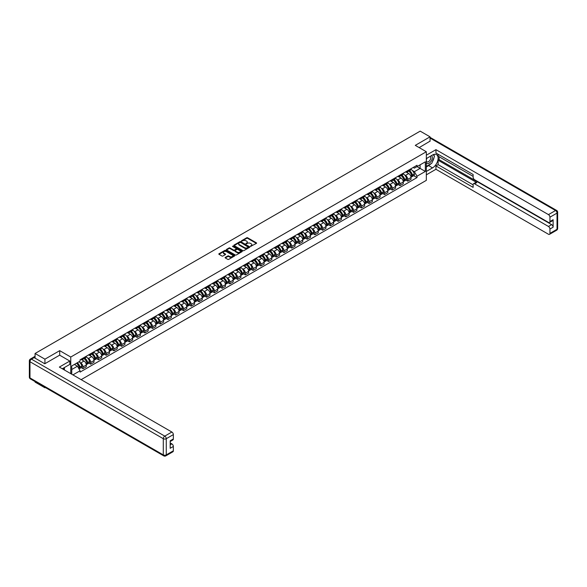 <?xml version="1.0" encoding="UTF-8"?>
<svg xmlns="http://www.w3.org/2000/svg" width="587" height="587" viewBox="0 0 587 587"><rect width="100%" height="100%" fill="white"/><g stroke="black" fill="none" stroke-linecap="round" stroke-linejoin="round"><path stroke-width="0.88" d="M250.539 246.386L256.394 243.4A0.69 0.396 0 0 0 256.394 242.835L247.633 237.779A0.69 0.396 0 0 0 246.665 237.779L241.492 240.765L241.492 241.162L242.842 240.773A2.201 1.269 0 0 1 245.953 240.773L246.687 241.191A2.201 1.269 0 0 1 247.332 242.093A2.201 1.269 0 0 1 246.687 242.989L246.019 243.774L247.369 243.385A2.201 1.269 0 0 1 250.48 243.385L251.214 243.803A2.201 1.269 0 0 1 251.852 244.706A2.201 1.269 0 0 1 251.214 245.601L250.539 245.99M225.305 257.385A0.69 0.396 0 0 0 225.305 257.95L227.763 259.366A0.69 0.396 0 0 0 228.732 259.366L234.477 256.049A0.69 0.396 0 0 0 234.477 255.492L225.716 250.436A0.69 0.396 0 0 0 224.748 250.436L219.002 253.753A0.69 0.396 0 0 0 219.002 254.31L221.974 256.027A0.69 0.396 0 0 0 222.943 256.027L225.401 254.604A0.69 0.396 0 0 0 225.401 254.046L223.933 253.195A1.842 1.064 0 0 1 223.39 252.447A1.842 1.064 0 0 1 224.528 251.463A1.842 1.064 0 0 1 226.531 251.691L232.298 255.022A1.842 1.064 0 0 1 232.834 255.771A1.842 1.064 0 0 1 231.704 256.754A1.842 1.064 0 0 1 229.693 256.526L228.732 255.969A0.69 0.396 0 0 0 227.763 255.969L225.305 257.385L225.305 257.95L227.763 256.541L227.763 255.969M70.756 357.035L59.705 350.652L44.935 359.178L35.073 353.484L420.189 131.136L430.051 136.837L415.28 145.363L426.331 151.74L70.756 357.035L70.756 373.655M242.893 250.634A0.69 0.396 0 0 0 243.862 250.634L249.607 247.318A0.69 0.396 0 0 0 249.607 246.753L240.846 241.697A0.69 0.396 0 0 0 239.878 241.697L234.132 245.014A0.69 0.396 0 0 0 234.132 245.579L242.893 250.634M232.65 246.489L242.027 251.691L236.297 255A0.69 0.396 0 0 1 235.328 255L226.567 249.945L229.025 248.536L229.025 247.963L226.567 249.38A0.69 0.396 0 0 0 226.567 249.945L226.567 249.38M229.025 248.536A0.69 0.396 0 0 1 230.001 248.536L230.001 247.963A0.69 0.396 0 0 0 229.025 247.963M230.001 247.963L233.553 250.011A0.69 0.396 0 0 0 234.521 250.011L236.15 249.071A0.69 0.396 0 0 0 236.15 248.514L232.452 246.379L233.134 245.982L242.042 251.126A0.69 0.396 0 0 1 242.042 251.684L242.042 251.126M44.935 387.273L44.935 387.794L35.073 382.1L35.073 381.579M81.138 379.65L426.331 180.356L426.331 151.74M44.935 387.794L45.382 387.537M44.935 359.178L44.935 363.669M35.073 353.484L35.073 358.151M430.051 141.328L430.051 136.837M407.745 170.626A3.221 1.864 60 0 1 407.077 172.079L410.35 170.186A3.221 1.864 -120 0 0 411.017 168.74M404.641 174.992L405.463 175.462A3.221 1.864 60 0 1 407.745 179.417L411.017 177.523A3.221 1.864 -120 0 0 408.735 173.576L406.395 172.226M411.017 177.523L411.017 179.27L407.745 181.163L405.969 180.136M407.077 172.079A3.221 1.864 60 0 1 405.492 171.932M407.745 179.417L407.745 181.163M400.011 175.095A3.221 1.864 60 0 1 399.343 176.54L402.616 174.655A3.221 1.864 -120 0 0 403.284 173.202M398.243 184.597L400.011 185.624L403.284 183.738L403.284 181.992A3.221 1.864 -120 0 0 401.002 178.037L398.661 176.687M399.343 176.54A3.221 1.864 60 0 1 397.759 176.394M396.907 179.453L397.737 179.93A3.221 1.864 60 0 1 400.011 183.878L400.011 185.624M392.285 179.556A3.221 1.864 60 0 1 391.617 181.001L394.882 179.116A3.221 1.864 -120 0 0 395.55 177.67M390.509 189.065L392.285 190.085L395.55 188.2L395.55 186.453A3.221 1.864 -120 0 0 393.275 182.506L390.935 181.156M391.617 181.001A3.221 1.864 60 0 1 390.025 180.862M389.174 183.914L390.003 184.391A3.221 1.864 60 0 1 392.285 188.339L392.285 190.085M384.551 184.025A3.221 1.864 60 0 1 383.883 185.47L387.156 183.577A3.221 1.864 -120 0 0 387.824 182.131M382.775 193.527L384.551 194.554L387.824 192.661L387.824 190.914A3.221 1.864 -120 0 0 385.542 186.967L383.201 185.617M383.883 185.47A3.221 1.864 60 0 1 382.298 185.323M381.447 188.383L382.269 188.86A3.221 1.864 60 0 1 384.551 192.807L384.551 194.554M376.817 188.486A3.221 1.864 60 0 1 376.15 189.931L379.422 188.045A3.221 1.864 -120 0 0 380.09 186.6M375.042 197.995L376.817 199.015L380.09 197.129L380.09 195.383A3.221 1.864 -120 0 0 377.808 191.435L375.467 190.078M376.15 189.931A3.221 1.864 60 0 1 374.565 189.784M373.714 192.844L374.535 193.321A3.221 1.864 60 0 1 376.817 197.269L376.817 199.015M369.084 192.947A3.221 1.864 60 0 1 368.416 194.4L371.688 192.507A3.221 1.864 -120 0 0 372.356 191.061M367.315 202.456L369.084 203.484L372.356 201.59L372.356 199.844A3.221 1.864 -120 0 0 370.074 195.897L367.733 194.546M368.416 194.4A3.221 1.864 60 0 1 366.831 194.253M365.98 197.313L366.809 197.782A3.221 1.864 60 0 1 369.084 201.737L369.084 203.484M361.357 197.415A3.221 1.864 60 0 1 360.689 198.861L363.955 196.975A3.221 1.864 -120 0 0 364.622 195.522M359.582 206.917L361.357 207.945L364.622 206.059L364.622 204.313A3.221 1.864 -120 0 0 362.348 200.358L360.007 199.008M360.689 198.861A3.221 1.864 60 0 1 359.097 198.714M358.246 201.774L359.075 202.251A3.221 1.864 60 0 1 361.357 206.198L361.357 207.945M353.623 201.877A3.221 1.864 60 0 1 352.956 203.322L356.228 201.436A3.221 1.864 -120 0 0 356.896 199.991M351.848 211.386L353.623 212.406L356.896 210.52L356.896 208.774A3.221 1.864 -120 0 0 354.614 204.826L352.273 203.476M352.956 203.322A3.221 1.864 60 0 1 351.364 203.183M350.52 206.235L351.342 206.712A3.221 1.864 60 0 1 353.623 210.66L353.623 212.406M345.89 206.345A3.221 1.864 60 0 1 345.222 207.791L348.495 205.898A3.221 1.864 -120 0 0 349.162 204.452M344.114 215.847L345.89 216.874L349.162 214.981L349.162 213.235A3.221 1.864 -120 0 0 346.88 209.288L344.54 207.937M345.222 207.791A3.221 1.864 60 0 1 343.637 207.644M342.786 210.704L343.608 211.181A3.221 1.864 60 0 1 345.89 215.128L345.89 216.874M338.156 210.806A3.221 1.864 60 0 1 337.488 212.252L340.761 210.366A3.221 1.864 -120 0 0 341.429 208.921M336.38 220.316L338.156 221.336L341.429 219.45L341.429 217.704A3.221 1.864 -120 0 0 339.147 213.756L336.806 212.399M337.488 212.252A3.221 1.864 60 0 1 335.903 212.105M335.052 215.165L335.874 215.642A3.221 1.864 60 0 1 338.156 219.589L338.156 221.336M330.422 215.268A3.221 1.864 60 0 1 329.755 216.72L333.027 214.827A3.221 1.864 -120 0 0 333.695 213.382M328.654 224.777L330.422 225.797L333.695 223.911L333.695 222.165A3.221 1.864 -120 0 0 331.42 218.217L329.072 216.867M329.755 216.72A3.221 1.864 60 0 1 328.17 216.574M327.319 219.626L328.148 220.103A3.221 1.864 60 0 1 330.422 224.058L330.422 225.797M322.696 219.736A3.221 1.864 60 0 1 322.028 221.182L325.293 219.296A3.221 1.864 -120 0 0 325.961 217.843M320.92 229.238L322.696 230.265L325.961 228.372L325.961 226.633A3.221 1.864 -120 0 0 323.686 222.678L321.346 221.328M322.028 221.182A3.221 1.864 60 0 1 320.436 221.035M319.592 224.095L320.414 224.572A3.221 1.864 60 0 1 322.696 228.519L322.696 230.265M314.962 224.197A3.221 1.864 60 0 1 314.294 225.643L317.567 223.757A3.221 1.864 -120 0 0 318.235 222.312M313.187 233.707L314.962 234.727L318.235 232.841L318.235 231.095A3.221 1.864 -120 0 0 315.953 227.147L313.612 225.797M314.294 225.643A3.221 1.864 60 0 1 312.71 225.496M311.858 228.556L312.68 229.033A3.221 1.864 60 0 1 314.962 232.98L314.962 234.727M307.228 228.659A3.221 1.864 60 0 1 306.561 230.111L309.833 228.218A3.221 1.864 -120 0 0 310.501 226.773M305.453 238.168L307.228 239.195L310.501 237.302L310.501 235.556A3.221 1.864 -120 0 0 308.219 231.608L305.878 230.258M306.561 230.111A3.221 1.864 60 0 1 304.976 229.965M304.125 233.024L304.947 233.501A3.221 1.864 60 0 1 307.228 237.449L307.228 239.195M299.495 233.127A3.221 1.864 60 0 1 298.827 234.573L302.1 232.687A3.221 1.864 -120 0 0 302.767 231.234M297.726 242.629L299.495 243.656L302.767 241.771L302.767 240.024A3.221 1.864 -120 0 0 300.485 236.077L298.145 234.719M298.827 234.573A3.221 1.864 60 0 1 297.242 234.426M296.391 237.486L297.22 237.962A3.221 1.864 60 0 1 299.495 241.91L299.495 243.656M291.768 237.588A3.221 1.864 60 0 1 291.101 239.034L294.366 237.148A3.221 1.864 -120 0 0 295.034 235.703M289.993 247.098L291.768 248.118L295.034 246.232L295.034 244.486A3.221 1.864 -120 0 0 292.759 240.538L290.418 239.188M291.101 239.034A3.221 1.864 60 0 1 289.508 238.894M288.657 241.947L289.486 242.424A3.221 1.864 60 0 1 291.768 246.379L291.768 248.118M284.035 242.057A3.221 1.864 60 0 1 283.367 243.502L286.639 241.609A3.221 1.864 -120 0 0 287.307 240.164M282.259 251.559L284.035 252.586L287.307 250.693L287.307 248.954A3.221 1.864 -120 0 0 285.025 244.999L282.685 243.649M283.367 243.502A3.221 1.864 60 0 1 281.775 243.356M280.931 246.415L281.753 246.892A3.221 1.864 60 0 1 284.035 250.84L284.035 252.586M276.301 246.518A3.221 1.864 60 0 1 275.633 247.963L278.906 246.078A3.221 1.864 -120 0 0 279.573 244.632M274.525 256.027L276.301 257.047L279.573 255.162L279.573 253.415A3.221 1.864 -120 0 0 277.291 249.468L274.951 248.11M275.633 247.963A3.221 1.864 60 0 1 274.048 247.817M273.197 250.876L274.019 251.353A3.221 1.864 60 0 1 276.301 255.301L276.301 257.047M268.567 250.979A3.221 1.864 60 0 1 267.899 252.432L271.172 250.539A3.221 1.864 -120 0 0 271.84 249.093M266.792 260.489L268.567 261.516L271.84 259.623L271.84 257.876A3.221 1.864 -120 0 0 269.558 253.929L267.217 252.579M267.899 252.432A3.221 1.864 60 0 1 266.315 252.285M265.463 255.345L266.293 255.815A3.221 1.864 60 0 1 268.567 259.77L268.567 261.516M260.833 255.448A3.221 1.864 60 0 1 260.166 256.893L263.438 255.007A3.221 1.864 -120 0 0 264.106 253.555M259.065 264.95L260.833 265.977L264.106 264.091L264.106 262.345A3.221 1.864 -120 0 0 261.831 258.39L259.483 257.04M260.166 256.893A3.221 1.864 60 0 1 258.581 256.746M257.73 259.806L258.559 260.283A3.221 1.864 60 0 1 260.833 264.231L260.833 265.977M253.107 259.909A3.221 1.864 60 0 1 252.439 261.354L255.712 259.469A3.221 1.864 -120 0 0 256.38 258.023M251.331 269.418L253.107 270.438L256.38 268.553L256.38 266.806A3.221 1.864 -120 0 0 254.098 262.859L251.757 261.508M252.439 261.354A3.221 1.864 60 0 1 250.847 261.215M250.003 264.267L250.825 264.744A3.221 1.864 60 0 1 253.107 268.692L253.107 270.438M245.373 264.377A3.221 1.864 60 0 1 244.706 265.823L247.978 263.93A3.221 1.864 -120 0 0 248.646 262.484M243.598 273.88L245.373 274.907L248.646 273.014L248.646 271.267A3.221 1.864 -120 0 0 246.364 267.32L244.023 265.97M244.706 265.823A3.221 1.864 60 0 1 243.121 265.676M242.27 268.736L243.091 269.213A3.221 1.864 60 0 1 245.373 273.16L245.373 274.907M237.64 268.839A3.221 1.864 60 0 1 236.972 270.284L240.244 268.398A3.221 1.864 -120 0 0 240.912 266.953M235.864 278.348L237.64 279.368L240.912 277.482L240.912 275.736A3.221 1.864 -120 0 0 238.63 271.788L236.29 270.431M236.972 270.284A3.221 1.864 60 0 1 235.387 270.137M234.536 273.197L235.358 273.674A3.221 1.864 60 0 1 237.64 277.622L237.64 279.368M229.906 273.3A3.221 1.864 60 0 1 229.238 274.753L232.511 272.86A3.221 1.864 -120 0 0 233.178 271.414M228.138 282.809L229.906 283.837L233.178 281.943L233.178 280.197A3.221 1.864 -120 0 0 230.904 276.25L228.556 274.899M229.238 274.753A3.221 1.864 60 0 1 227.653 274.606M226.802 277.666L227.631 278.135A3.221 1.864 60 0 1 229.906 282.09L229.906 283.837M222.18 277.768A3.221 1.864 60 0 1 221.512 279.214L224.777 277.328A3.221 1.864 -120 0 0 225.445 275.875M220.404 287.27L222.18 288.298L225.445 286.412L225.445 284.666A3.221 1.864 -120 0 0 223.17 280.711L220.829 279.361M221.512 279.214A3.221 1.864 60 0 1 219.92 279.067M219.068 282.127L219.898 282.604A3.221 1.864 60 0 1 222.18 286.551L222.18 288.298M214.446 282.23A3.221 1.864 60 0 1 213.778 283.675L217.051 281.789A3.221 1.864 -120 0 0 217.718 280.344M212.67 291.739L214.446 292.759L217.718 290.873L217.718 289.127A3.221 1.864 -120 0 0 215.436 285.179L213.096 283.829M213.778 283.675A3.221 1.864 60 0 1 212.193 283.536M211.342 286.588L212.164 287.065A3.221 1.864 60 0 1 214.446 291.013L214.446 292.759M206.712 286.698A3.221 1.864 60 0 1 206.044 288.144L209.317 286.251A3.221 1.864 -120 0 0 209.985 284.805M204.936 296.2L206.712 297.227L209.985 295.334L209.985 293.588A3.221 1.864 -120 0 0 207.703 289.64L205.362 288.29M206.044 288.144A3.221 1.864 60 0 1 204.459 287.997M203.608 291.057L204.43 291.534A3.221 1.864 60 0 1 206.712 295.481L206.712 297.227M198.978 291.159A3.221 1.864 60 0 1 198.311 292.605L201.583 290.719A3.221 1.864 -120 0 0 202.251 289.274M197.21 300.669L198.978 301.689L202.251 299.803L202.251 298.057A3.221 1.864 -120 0 0 199.969 294.109L197.628 292.752M198.311 292.605A3.221 1.864 60 0 1 196.726 292.458M195.875 295.518L196.704 295.995A3.221 1.864 60 0 1 198.978 299.942L198.978 301.689M191.252 295.621A3.221 1.864 60 0 1 190.584 297.073L193.849 295.18A3.221 1.864 -120 0 0 194.517 293.735M189.476 305.13L191.252 306.15L194.517 304.264L194.517 302.518A3.221 1.864 -120 0 0 192.243 298.57L189.902 297.22M190.584 297.073A3.221 1.864 60 0 1 188.992 296.927M188.141 299.979L188.97 300.456A3.221 1.864 60 0 1 191.252 304.411L191.252 306.15M183.518 300.089A3.221 1.864 60 0 1 182.85 301.535L186.123 299.649A3.221 1.864 -120 0 0 186.791 298.196M181.743 309.591L183.518 310.618L186.791 308.725L186.791 306.986A3.221 1.864 -120 0 0 184.509 303.031L182.168 301.681M182.85 301.535A3.221 1.864 60 0 1 181.258 301.388M180.414 304.448L181.236 304.924A3.221 1.864 60 0 1 183.518 308.872L183.518 310.618M175.784 304.55A3.221 1.864 60 0 1 175.117 305.996L178.389 304.11A3.221 1.864 -120 0 0 179.057 302.665M174.009 314.06L175.784 315.08L179.057 313.194L179.057 311.448A3.221 1.864 -120 0 0 176.775 307.5L174.434 306.15M175.117 305.996A3.221 1.864 60 0 1 173.532 305.856M172.681 308.909L173.503 309.386A3.221 1.864 60 0 1 175.784 313.333L175.784 315.08M168.051 309.011A3.221 1.864 60 0 1 167.383 310.464L170.656 308.571A3.221 1.864 -120 0 0 171.323 307.126M166.275 318.521L168.051 319.548L171.323 317.655L171.323 315.909A3.221 1.864 -120 0 0 169.041 311.961L166.701 310.611M167.383 310.464A3.221 1.864 60 0 1 165.798 310.318M164.947 313.377L165.769 313.854A3.221 1.864 60 0 1 168.051 317.802L168.051 319.548M160.317 313.48A3.221 1.864 60 0 1 159.649 314.925L162.922 313.04A3.221 1.864 -120 0 0 163.59 311.587M158.549 322.982L160.317 324.009L163.59 322.124L163.59 320.377A3.221 1.864 -120 0 0 161.315 316.43L158.967 315.072M159.649 314.925A3.221 1.864 60 0 1 158.064 314.779M157.213 317.838L158.042 318.315A3.221 1.864 60 0 1 160.317 322.263L160.317 324.009M152.591 317.941A3.221 1.864 60 0 1 151.923 319.394L155.188 317.501A3.221 1.864 -120 0 0 155.856 316.055M150.815 327.451L152.591 328.471L155.863 326.585L155.863 324.838A3.221 1.864 -120 0 0 153.581 320.891L151.241 319.541M151.923 319.394A3.221 1.864 60 0 1 150.331 319.247M149.487 322.3L150.309 322.777A3.221 1.864 60 0 1 152.591 326.732L152.591 328.471M144.857 322.41A3.221 1.864 60 0 1 144.189 323.855L147.462 321.97A3.221 1.864 -120 0 0 148.129 320.517M143.081 331.912L144.857 332.939L148.129 331.046L148.129 329.307A3.221 1.864 -120 0 0 145.847 325.352L143.507 324.002M144.189 323.855A3.221 1.864 60 0 1 142.604 323.708M141.753 326.768L142.575 327.245A3.221 1.864 60 0 1 144.857 331.193L144.857 332.939M137.123 326.871A3.221 1.864 60 0 1 136.455 328.316L139.728 326.431A3.221 1.864 -120 0 0 140.396 324.985M135.348 336.38L137.123 337.4L140.396 335.515L140.396 333.768A3.221 1.864 -120 0 0 138.114 329.821L135.773 328.463M136.455 328.316A3.221 1.864 60 0 1 134.871 328.17M134.019 331.229L134.841 331.706A3.221 1.864 60 0 1 137.123 335.654L137.123 337.4M129.389 331.332A3.221 1.864 60 0 1 128.722 332.785L131.994 330.892A3.221 1.864 -120 0 0 132.662 329.446M127.621 340.842L129.389 341.869L132.662 339.976L132.662 338.229A3.221 1.864 -120 0 0 130.38 334.282L128.039 332.932M128.722 332.785A3.221 1.864 60 0 1 127.137 332.638M126.286 335.698L127.115 336.175A3.221 1.864 60 0 1 129.389 340.122L129.389 341.869M121.663 335.801A3.221 1.864 60 0 1 120.995 337.246L124.261 335.36A3.221 1.864 -120 0 0 124.928 333.908M119.887 345.303L121.663 346.33L124.928 344.444L124.928 342.698A3.221 1.864 -120 0 0 122.654 338.75L120.313 337.393M120.995 337.246A3.221 1.864 60 0 1 119.403 337.099M118.552 340.159L119.381 340.636A3.221 1.864 60 0 1 121.663 344.584L121.663 346.33M113.929 340.262A3.221 1.864 60 0 1 113.262 341.707L116.534 339.822A3.221 1.864 -120 0 0 117.202 338.376M112.154 349.771L113.929 350.791L117.202 348.905L117.202 347.159A3.221 1.864 -120 0 0 114.92 343.212L112.579 341.861M113.262 341.707A3.221 1.864 60 0 1 111.669 341.568M110.826 344.62L111.647 345.097A3.221 1.864 60 0 1 113.929 349.045L113.929 350.791M106.196 344.73A3.221 1.864 60 0 1 105.528 346.176L108.8 344.283A3.221 1.864 -120 0 0 109.468 342.837M104.42 354.232L106.196 355.26L109.468 353.367L109.468 351.62A3.221 1.864 -120 0 0 107.186 347.673L104.846 346.323M105.528 346.176A3.221 1.864 60 0 1 103.943 346.029M103.092 349.089L103.914 349.566A3.221 1.864 60 0 1 106.196 353.513L106.196 355.26M98.462 349.192A3.221 1.864 60 0 1 97.794 350.637L101.067 348.751A3.221 1.864 -120 0 0 101.734 347.306M96.694 358.701L98.462 359.721L101.734 357.835L101.734 356.089A3.221 1.864 -120 0 0 99.452 352.141L97.112 350.784M97.794 350.637A3.221 1.864 60 0 1 96.209 350.49M95.358 353.55L96.187 354.027A3.221 1.864 60 0 1 98.462 357.975L98.462 359.721M90.728 353.653A3.221 1.864 60 0 1 90.06 355.106L93.333 353.213A3.221 1.864 -120 0 0 94.001 351.767M88.96 363.162L90.736 364.189L94.001 362.296L94.001 360.55A3.221 1.864 -120 0 0 91.726 356.603L89.378 355.252M90.06 355.106A3.221 1.864 60 0 1 88.476 354.959M87.624 358.019L88.454 358.488A3.221 1.864 60 0 1 90.736 362.443L90.736 364.189M83.002 358.121A3.221 1.864 60 0 1 82.334 359.567L85.607 357.681A3.221 1.864 -120 0 0 86.274 356.228M81.226 367.623L83.002 368.651L86.274 366.765L86.274 365.019A3.221 1.864 -120 0 0 83.992 361.064L81.652 359.714M82.334 359.567A3.221 1.864 60 0 1 80.742 359.42M79.898 362.48L80.72 362.957A3.221 1.864 60 0 1 83.002 366.904L83.002 368.651M413.226 167.464L414.385 168.139L425.34 161.814L420.087 164.852L420.087 168.396L414.385 171.69L412.375 170.524M71.746 374.227L71.746 365.958L80.074 361.152L80.074 359.809L417.012 165.277L417.012 166.62L425.34 171.433L417.012 176.239L414.385 171.69M425.34 161.814L425.34 171.433M71.746 369.509L77.447 366.215L80.074 370.771L80.074 372.114L417.012 177.582L417.012 176.239M80.074 370.771L72.913 374.902M59.705 350.652L59.705 355.201M77.447 366.215L74.373 364.446M413.703 175.674L417.012 177.582M250.737 246.452L251.214 246.173A2.201 1.269 0 0 0 251.852 245.278L251.852 244.706M247.332 242.093L247.332 242.666A2.201 1.269 0 0 1 246.687 243.561L246.21 243.84M256.38 243.407L247.633 238.351A0.69 0.396 0 0 0 246.665 238.351L241.683 241.228M249.592 247.325L240.846 242.27A0.69 0.396 0 0 0 239.878 242.27L234.14 245.579L234.132 245.014M248.389 247.23L240.699 242.402L239.313 242.813A2.201 1.269 0 0 0 238.674 243.708A2.201 1.269 0 0 0 239.313 244.603L244.566 247.641A2.201 1.269 0 0 0 247.685 247.641L248.389 247.23L248.389 247.802L248.389 247.413M238.674 243.708L238.674 244.28A2.201 1.269 0 0 0 239.313 245.175L239.313 244.603M248.389 247.802L247.685 248.213A2.201 1.269 0 0 1 244.566 248.213L239.313 245.175M230.001 248.536L233.553 250.583A0.69 0.396 0 0 0 234.521 250.583L236.15 249.644A0.69 0.396 0 0 0 236.356 249.365L236.356 248.793M237.236 252.139A1.842 1.064 0 0 0 239.239 252.373A1.842 1.064 0 0 0 240.377 251.39A1.842 1.064 0 0 0 239.841 250.642L237.808 249.468A0.69 0.396 0 0 0 236.832 249.468L235.204 250.407A0.69 0.396 0 0 0 235.204 250.972L237.236 252.139L237.236 252.711A1.842 1.064 0 0 0 239.239 252.946A1.842 1.064 0 0 0 240.377 251.962L240.377 251.39M235.005 250.686L235.005 251.258A0.69 0.396 0 0 0 235.204 251.544L235.204 250.972M237.236 252.711L235.204 251.544M232.834 255.771L232.834 256.343A1.842 1.064 0 0 1 231.704 257.326A1.842 1.064 0 0 1 229.693 257.099L228.732 256.541A0.69 0.396 0 0 0 227.763 256.541M223.39 252.447L223.39 253.019A1.842 1.064 0 0 0 223.933 253.767L223.933 253.195M225.401 254.046L225.401 254.604L223.933 253.767M234.477 255.492L234.477 256.049L225.716 251.009A0.69 0.396 0 0 0 224.748 251.009L219.01 254.318M408.963 170.986A4.417 2.546 60 0 1 408.985 171A4.417 2.546 60 0 1 411.891 174.963L411.92 175.058A0.858 0.499 60 0 1 411.758 175.74M408.772 171.103A5.327 3.074 60 0 1 411.7 175.498L411.722 175.586A1.768 1.02 60 0 1 411.443 176.973L411.003 177.23M411.744 176.584A1.768 1.02 -120 0 0 412.235 176.518A1.768 1.02 -120 0 0 412.514 175.131L412.492 175.036A5.327 3.074 -120 0 0 409.565 170.641M410.951 169.305A5.327 3.074 60 0 1 414.297 173.994L414.327 174.082A1.768 1.02 60 0 1 414.048 175.476L412.235 176.518M406.952 172.138A5.327 3.074 60 0 1 408.068 173.187M410.658 173.194L411.333 173.591M426.331 158.585L432.531 155.005A7.888 4.549 120 0 1 436.471 154.616A7.888 4.549 120 0 1 437.682 160.933A7.888 4.549 120 0 1 432.531 167.882L426.331 171.463M426.331 174.838L435.95 169.283L435.95 165.908L473.122 187.37L473.122 184.678A2.106 1.211 -120 0 1 473.555 183.716A2.106 1.211 -120 0 1 474.612 183.819L548.456 226.457L551.633 224.63A2.106 1.211 60 0 1 553.115 227.206L553.115 219.707A2.106 1.211 60 0 1 552.683 220.668L549.513 222.502A2.106 1.211 -120 0 0 549.946 221.534L549.946 217.19A2.106 1.211 -120 0 0 548.456 214.615L555.544 210.52L430.051 138.062M439.12 156.751L439.12 159.671L438.129 160.244L438.129 164.646L435.95 165.908M438.129 154.293L438.129 156.179L473.122 176.379M549.513 222.502A2.106 1.211 -120 0 1 548.456 222.392L474.612 179.754A2.106 1.211 -120 0 1 473.122 177.179L473.122 174.493L435.95 153.031L435.95 149.656L548.456 214.615M426.331 155.203L435.95 149.656M435.95 169.283L548.456 234.242A2.106 1.211 -120 0 0 549.513 234.345A2.106 1.211 -120 0 0 549.946 233.384L549.946 229.033A2.106 1.211 -120 0 0 548.456 226.457M430.051 141.151L419.169 147.608M438.129 160.244L476.791 182.564L474.612 183.819M439.12 159.671L551.633 224.63M438.129 164.646L473.122 184.854M473.555 183.716L475.741 182.454A2.106 1.211 60 0 1 476.791 182.564M426.331 166.935L428.613 165.622A7.888 4.549 120 0 0 430.799 163.846M432.362 161.785A7.888 4.549 120 0 0 434.064 157.404M434.189 155.995A7.888 4.549 120 0 0 433.991 154.388M34.127 357.608L31.456 359.149A2.106 1.211 -120 0 0 30.399 359.046L33.077 357.498A2.106 1.211 60 0 1 34.127 357.608L44.788 363.757L59.654 355.172L69.816 361.042L69.816 364.417L62.78 368.482A7.888 4.549 120 0 0 62.303 368.775M69.816 361.042L59.36 367.073L171.866 432.032A2.106 1.211 60 0 1 173.356 434.607L173.356 438.959A2.106 1.211 60 0 1 172.923 439.92L170.186 441.505M64.416 369.436L64.416 367.535M170.186 444.851L171.866 443.882A2.106 1.211 60 0 1 173.356 446.458L173.356 450.809A2.106 1.211 60 0 1 172.923 451.77L165.835 455.864A2.106 1.211 -120 0 0 166.268 454.896L173.356 450.809M173.356 438.959L170.186 440.793L170.186 448.285L173.356 446.458M171.866 443.882L170.186 442.906M426.331 162.959A4.557 2.634 120 0 0 429.955 162.57A4.557 2.634 120 0 0 432.333 157.609A4.557 2.634 120 0 0 431.504 155.599M426.712 158.358A4.557 2.634 120 0 0 426.331 159.18M426.331 160.706A3.118 1.798 120 0 0 426.962 161.829A3.118 1.798 120 0 0 429.368 160.999A3.118 1.798 120 0 0 430.726 157.859A3.118 1.798 120 0 0 430.08 156.428A3.118 1.798 120 0 0 430.073 156.421M426.969 158.211A3.118 1.798 120 0 0 426.331 160.082M433.243 154.645L434.461 156.377L431.783 163.274L426.433 166.363M63.462 368.086L64.607 370.111M401.229 175.454A4.417 2.546 60 0 1 401.251 175.462A4.417 2.546 60 0 1 404.157 179.431L404.186 179.519A0.858 0.499 60 0 1 404.032 180.202M401.038 175.564A5.327 3.074 60 0 1 403.966 179.96L403.988 180.048A1.768 1.02 60 0 1 403.709 181.442L403.269 181.691M404.017 181.053A1.768 1.02 -120 0 0 404.502 180.979A1.768 1.02 -120 0 0 404.788 179.593L404.759 179.505A5.327 3.074 -120 0 0 401.831 175.109M403.218 173.774A5.327 3.074 60 0 1 406.571 178.455L406.593 178.551A1.768 1.02 60 0 1 406.314 179.938L404.502 180.979M399.219 176.599A5.327 3.074 60 0 1 400.334 177.656M402.924 177.663L403.599 178.052M393.495 179.916A4.417 2.546 60 0 1 393.517 179.93A4.417 2.546 60 0 1 396.423 183.892L396.452 183.98A0.858 0.499 60 0 1 396.298 184.67M393.305 180.026A5.327 3.074 60 0 1 396.232 184.421L396.262 184.516A1.768 1.02 60 0 1 395.983 185.903L395.543 186.16M396.284 185.514A1.768 1.02 -120 0 0 396.775 185.448A1.768 1.02 -120 0 0 397.054 184.054L397.025 183.966A5.327 3.074 -120 0 0 394.097 179.571M395.484 178.235A5.327 3.074 60 0 1 398.837 182.924L398.859 183.012A1.768 1.02 60 0 1 398.58 184.399L396.775 185.448M391.492 181.067A5.327 3.074 60 0 1 392.6 182.117M395.19 182.124L395.873 182.513M385.769 184.384A4.417 2.546 60 0 1 385.791 184.391A4.417 2.546 60 0 1 388.697 188.354L388.719 188.449A0.858 0.499 60 0 1 388.565 189.131M385.571 184.494A5.327 3.074 60 0 1 388.499 188.889L388.528 188.977A1.768 1.02 60 0 1 388.249 190.371L387.809 190.621M388.55 189.975A1.768 1.02 -120 0 0 389.042 189.909A1.768 1.02 -120 0 0 389.32 188.522L389.291 188.427A5.327 3.074 -120 0 0 386.363 184.032M387.758 182.696A5.327 3.074 60 0 1 391.103 187.385L391.133 187.473A1.768 1.02 60 0 1 390.847 188.867L389.042 189.909M383.759 185.529A5.327 3.074 60 0 1 384.867 186.578M387.457 186.585L388.139 186.982M378.035 188.845A4.417 2.546 60 0 1 378.057 188.86A4.417 2.546 60 0 1 380.963 192.822L380.985 192.91A0.858 0.499 60 0 1 380.831 193.593M377.845 188.955A5.327 3.074 60 0 1 380.772 193.35L380.794 193.446A1.768 1.02 60 0 1 380.515 194.833L380.075 195.089M380.816 194.444A1.768 1.02 -120 0 0 381.308 194.378A1.768 1.02 -120 0 0 381.587 192.984L381.565 192.896A5.327 3.074 -120 0 0 378.637 188.5M380.024 187.165A5.327 3.074 60 0 1 383.37 191.846L383.399 191.942A1.768 1.02 60 0 1 383.12 193.328L381.308 194.378M376.025 189.997A5.327 3.074 60 0 1 377.14 191.046M379.73 191.054L380.405 191.443M370.302 193.306A4.417 2.546 60 0 1 370.324 193.321A4.417 2.546 60 0 1 373.229 197.283L373.259 197.379A0.858 0.499 60 0 1 373.105 198.061M370.111 193.424A5.327 3.074 60 0 1 373.038 197.819L373.061 197.907A1.768 1.02 60 0 1 372.782 199.294L372.341 199.551M373.09 198.905A1.768 1.02 -120 0 0 373.574 198.839A1.768 1.02 -120 0 0 373.853 197.452L373.831 197.357A5.327 3.074 -120 0 0 370.903 192.962M372.29 191.626A5.327 3.074 60 0 1 375.636 196.315L375.665 196.403A1.768 1.02 60 0 1 375.387 197.797L373.574 198.839M368.291 194.458A5.327 3.074 60 0 1 369.406 195.508M371.997 195.515L372.672 195.911M362.568 197.775A4.417 2.546 60 0 1 362.59 197.782A4.417 2.546 60 0 1 365.496 201.745L365.525 201.84A0.858 0.499 60 0 1 365.371 202.522M362.377 197.885A5.327 3.074 60 0 1 365.305 202.28L365.334 202.368A1.768 1.02 60 0 1 365.048 203.762L364.608 204.012M365.356 203.366A1.768 1.02 -120 0 0 365.848 203.3A1.768 1.02 -120 0 0 366.127 201.913L366.097 201.825A5.327 3.074 -120 0 0 363.17 197.423M364.556 196.087A5.327 3.074 60 0 1 367.91 200.776L367.932 200.871A1.768 1.02 60 0 1 367.653 202.258L365.848 203.3M360.557 198.92A5.327 3.074 60 0 1 361.673 199.976M364.263 199.984L364.945 200.372M354.841 202.236A4.417 2.546 60 0 1 354.864 202.251A4.417 2.546 60 0 1 357.769 206.213L357.791 206.301A0.858 0.499 60 0 1 357.637 206.991M354.643 202.346A5.327 3.074 60 0 1 357.571 206.741L357.6 206.837A1.768 1.02 60 0 1 357.322 208.224L356.881 208.48M357.622 207.835A1.768 1.02 -120 0 0 358.114 207.769A1.768 1.02 -120 0 0 358.393 206.375L358.363 206.286A5.327 3.074 -120 0 0 355.436 201.891M356.823 200.556A5.327 3.074 60 0 1 360.176 205.245L360.198 205.333A1.768 1.02 60 0 1 359.919 206.719L358.114 207.769M352.831 203.388A5.327 3.074 60 0 1 353.939 204.437M356.529 204.445L357.212 204.834M347.108 206.697A4.417 2.546 60 0 1 347.13 206.712A4.417 2.546 60 0 1 350.035 210.674L350.057 210.77A0.858 0.499 60 0 1 349.903 211.452M346.91 206.815A5.327 3.074 60 0 1 349.837 211.21L349.867 211.298A1.768 1.02 60 0 1 349.588 212.692L349.148 212.942M349.889 212.296A1.768 1.02 -120 0 0 350.38 212.23A1.768 1.02 -120 0 0 350.659 210.843L350.637 210.748A5.327 3.074 -120 0 0 347.709 206.353M349.096 205.017A5.327 3.074 60 0 1 352.442 209.706L352.471 209.794A1.768 1.02 60 0 1 352.193 211.188L350.38 212.23M345.097 207.849A5.327 3.074 60 0 1 346.205 208.899M348.795 208.906L349.478 209.302M339.374 211.166A4.417 2.546 60 0 1 339.396 211.181A4.417 2.546 60 0 1 342.302 215.143L342.331 215.231A0.858 0.499 60 0 1 342.17 215.913M339.183 211.276A5.327 3.074 60 0 1 342.111 215.671L342.133 215.767A1.768 1.02 60 0 1 341.854 217.153L341.414 217.41M342.155 216.764A1.768 1.02 -120 0 0 342.647 216.698A1.768 1.02 -120 0 0 342.925 215.304L342.903 215.216A5.327 3.074 -120 0 0 339.976 210.821M341.363 209.486A5.327 3.074 60 0 1 344.708 214.167L344.738 214.262A1.768 1.02 60 0 1 344.459 215.649L342.647 216.698M337.364 212.318A5.327 3.074 60 0 1 338.479 213.367M341.069 213.375L341.744 213.763M331.64 215.627A4.417 2.546 60 0 1 331.662 215.642A4.417 2.546 60 0 1 334.568 219.604L334.597 219.699A0.858 0.499 60 0 1 334.443 220.382M331.45 215.737A5.327 3.074 60 0 1 334.377 220.132L334.399 220.228A1.768 1.02 60 0 1 334.12 221.615L333.68 221.871M334.429 221.226A1.768 1.02 -120 0 0 334.913 221.16A1.768 1.02 -120 0 0 335.199 219.773L335.17 219.677A5.327 3.074 -120 0 0 332.242 215.282M333.629 213.947A5.327 3.074 60 0 1 336.982 218.635L337.004 218.724A1.768 1.02 60 0 1 336.725 220.118L334.913 221.16M329.63 216.779A5.327 3.074 60 0 1 330.745 217.828M333.335 217.836L334.01 218.232M323.914 220.096A4.417 2.546 60 0 1 323.936 220.103A4.417 2.546 60 0 1 326.842 224.065L326.864 224.161A0.858 0.499 60 0 1 326.71 224.843M323.716 220.206A5.327 3.074 60 0 1 326.643 224.601L326.673 224.689A1.768 1.02 60 0 1 326.394 226.083L325.954 226.333M326.695 225.687A1.768 1.02 -120 0 0 327.186 225.621A1.768 1.02 -120 0 0 327.465 224.234L327.436 224.139A5.327 3.074 -120 0 0 324.508 219.743M325.895 218.408A5.327 3.074 60 0 1 329.248 223.097L329.27 223.192A1.768 1.02 60 0 1 328.991 224.579L327.186 225.621M321.903 221.24A5.327 3.074 60 0 1 323.011 222.29M325.602 222.304L326.284 222.693M316.18 224.557A4.417 2.546 60 0 1 316.202 224.572A4.417 2.546 60 0 1 319.108 228.534L319.13 228.622A0.858 0.499 60 0 1 318.976 229.312M315.982 224.667A5.327 3.074 60 0 1 318.91 229.062L318.939 229.157A1.768 1.02 60 0 1 318.66 230.544L318.22 230.801M318.961 230.155A1.768 1.02 -120 0 0 319.453 230.089A1.768 1.02 -120 0 0 319.732 228.695L319.702 228.607A5.327 3.074 -120 0 0 316.775 224.212M318.169 222.877A5.327 3.074 60 0 1 321.515 227.565L321.544 227.653A1.768 1.02 60 0 1 321.258 229.04L319.453 230.089M314.17 225.709A5.327 3.074 60 0 1 315.278 226.758M317.868 226.765L318.55 227.154M308.446 229.018A4.417 2.546 60 0 1 308.469 229.033A4.417 2.546 60 0 1 311.374 232.995L311.404 233.09A0.858 0.499 60 0 1 311.242 233.773M308.256 229.135A5.327 3.074 60 0 1 311.183 233.531L311.205 233.619A1.768 1.02 60 0 1 310.927 235.013L310.486 235.262M311.227 234.617A1.768 1.02 -120 0 0 311.719 234.551A1.768 1.02 -120 0 0 311.998 233.164L311.976 233.068A5.327 3.074 -120 0 0 309.048 228.673M310.435 227.338A5.327 3.074 60 0 1 313.781 232.026L313.81 232.114A1.768 1.02 60 0 1 313.531 233.509L311.719 234.551M306.436 230.17A5.327 3.074 60 0 1 307.551 231.219M310.141 231.227L310.817 231.623M300.713 233.487A4.417 2.546 60 0 1 300.735 233.501A4.417 2.546 60 0 1 303.64 237.464L303.67 237.552A0.858 0.499 60 0 1 303.516 238.234M300.522 233.597A5.327 3.074 60 0 1 303.45 237.992L303.472 238.087A1.768 1.02 60 0 1 303.193 239.474L302.753 239.731M303.501 239.085A1.768 1.02 -120 0 0 303.985 239.019A1.768 1.02 -120 0 0 304.264 237.625L304.242 237.537A5.327 3.074 -120 0 0 301.314 233.142M302.701 231.806A5.327 3.074 60 0 1 306.047 236.488L306.076 236.583A1.768 1.02 60 0 1 305.798 237.97L303.985 239.019M298.702 234.639A5.327 3.074 60 0 1 299.818 235.688M302.408 235.695L303.083 236.084M292.979 237.948A4.417 2.546 60 0 1 293.001 237.962A4.417 2.546 60 0 1 295.907 241.925L295.936 242.013A0.858 0.499 60 0 1 295.782 242.702M292.788 238.058A5.327 3.074 60 0 1 295.716 242.453L295.745 242.548A1.768 1.02 60 0 1 295.466 243.935L295.026 244.192M295.767 243.546A1.768 1.02 -120 0 0 296.259 243.48A1.768 1.02 -120 0 0 296.538 242.093L296.508 241.998A5.327 3.074 -120 0 0 293.581 237.603M294.968 236.268A5.327 3.074 60 0 1 298.321 240.956L298.343 241.044A1.768 1.02 60 0 1 298.064 242.438L296.259 243.48M290.969 239.1A5.327 3.074 60 0 1 292.084 240.149M294.674 240.156L295.356 240.553M285.253 242.416A4.417 2.546 60 0 1 285.275 242.424A4.417 2.546 60 0 1 288.18 246.386L288.202 246.481A0.858 0.499 60 0 1 288.048 247.164M285.055 242.526A5.327 3.074 60 0 1 287.982 246.922L288.012 247.01A1.768 1.02 60 0 1 287.733 248.404L287.292 248.653M288.034 248.007A1.768 1.02 -120 0 0 288.525 247.941A1.768 1.02 -120 0 0 288.804 246.555L288.775 246.459A5.327 3.074 -120 0 0 285.847 242.064M287.241 240.729A5.327 3.074 60 0 1 290.587 245.417L290.609 245.513A1.768 1.02 60 0 1 290.33 246.9L288.525 247.941M283.242 243.561A5.327 3.074 60 0 1 284.35 244.61M286.94 244.618L287.623 245.014M277.519 246.878A4.417 2.546 60 0 1 277.541 246.892A4.417 2.546 60 0 1 280.447 250.854L280.469 250.942A0.858 0.499 60 0 1 280.315 251.632M277.328 246.988A5.327 3.074 60 0 1 280.256 251.383L280.278 251.478A1.768 1.02 60 0 1 279.999 252.865L279.559 253.122M280.3 252.476A1.768 1.02 -120 0 0 280.791 252.41A1.768 1.02 -120 0 0 281.07 251.016L281.048 250.928A5.327 3.074 -120 0 0 278.121 246.533M279.507 245.197A5.327 3.074 60 0 1 282.853 249.879L282.883 249.974A1.768 1.02 60 0 1 282.604 251.361L280.791 252.41M275.508 248.03A5.327 3.074 60 0 1 276.624 249.079M279.214 249.086L279.889 249.475M269.785 251.339A4.417 2.546 60 0 1 269.807 251.353A4.417 2.546 60 0 1 272.713 255.316L272.742 255.411A0.858 0.499 60 0 1 272.588 256.093M269.594 251.456A5.327 3.074 60 0 1 272.522 255.851L272.544 255.939A1.768 1.02 60 0 1 272.265 257.326L271.825 257.583M272.566 256.937A1.768 1.02 -120 0 0 273.058 256.871A1.768 1.02 -120 0 0 273.337 255.484L273.315 255.389A5.327 3.074 -120 0 0 270.387 250.994M271.774 249.658A5.327 3.074 60 0 1 275.12 254.347L275.149 254.435A1.768 1.02 60 0 1 274.87 255.829L273.058 256.871M267.775 252.491A5.327 3.074 60 0 1 268.89 253.54M271.48 253.547L272.155 253.944M262.051 255.807A4.417 2.546 60 0 1 262.073 255.815A4.417 2.546 60 0 1 264.979 259.784L265.008 259.872A0.858 0.499 60 0 1 264.854 260.555M261.861 255.917A5.327 3.074 60 0 1 264.788 260.312L264.818 260.401A1.768 1.02 60 0 1 264.532 261.795L264.091 262.044M264.84 261.406A1.768 1.02 -120 0 0 265.331 261.332A1.768 1.02 -120 0 0 265.61 259.946L265.581 259.858A5.327 3.074 -120 0 0 262.653 255.462M264.04 254.127A5.327 3.074 60 0 1 267.393 258.808L267.415 258.904A1.768 1.02 60 0 1 267.136 260.29L265.331 261.332M260.041 256.952A5.327 3.074 60 0 1 261.156 258.009M263.746 258.016L264.429 258.405M254.325 260.268A4.417 2.546 60 0 1 254.347 260.283A4.417 2.546 60 0 1 257.253 264.245L257.275 264.333A0.858 0.499 60 0 1 257.121 265.023M254.127 260.379A5.327 3.074 60 0 1 257.055 264.774L257.084 264.869A1.768 1.02 60 0 1 256.805 266.256L256.365 266.513M257.106 265.867A1.768 1.02 -120 0 0 257.598 265.801A1.768 1.02 -120 0 0 257.876 264.407L257.847 264.319A5.327 3.074 -120 0 0 254.919 259.924M256.306 258.588A5.327 3.074 60 0 1 259.659 263.277L259.681 263.365A1.768 1.02 60 0 1 259.403 264.759L257.598 265.801M252.315 261.42A5.327 3.074 60 0 1 253.423 262.47M256.013 262.477L256.695 262.866M246.591 264.737A4.417 2.546 60 0 1 246.613 264.744A4.417 2.546 60 0 1 249.519 268.707L249.541 268.802A0.858 0.499 60 0 1 249.387 269.484M246.393 264.847A5.327 3.074 60 0 1 249.321 269.242L249.35 269.33A1.768 1.02 60 0 1 249.071 270.724L248.631 270.974M249.372 270.328A1.768 1.02 -120 0 0 249.864 270.262A1.768 1.02 -120 0 0 250.143 268.875L250.121 268.78A5.327 3.074 -120 0 0 247.193 264.385M248.58 263.049A5.327 3.074 60 0 1 251.926 267.738L251.955 267.833A1.768 1.02 60 0 1 251.676 269.22L249.864 270.262M244.581 265.882A5.327 3.074 60 0 1 245.689 266.931M248.279 266.938L248.961 267.334M238.858 269.198A4.417 2.546 60 0 1 238.88 269.213A4.417 2.546 60 0 1 241.785 273.175L241.815 273.263A0.858 0.499 60 0 1 241.653 273.946M238.667 269.308A5.327 3.074 60 0 1 241.595 273.703L241.617 273.799A1.768 1.02 60 0 1 241.338 275.186L240.897 275.442M241.639 274.797A1.768 1.02 -120 0 0 242.13 274.731A1.768 1.02 -120 0 0 242.409 273.337L242.387 273.248A5.327 3.074 -120 0 0 239.459 268.853M240.846 267.518A5.327 3.074 60 0 1 244.192 272.199L244.221 272.295A1.768 1.02 60 0 1 243.943 273.681L242.13 274.731M236.847 270.35A5.327 3.074 60 0 1 237.962 271.399M240.553 271.407L241.228 271.796M231.124 273.659A4.417 2.546 60 0 1 231.146 273.674A4.417 2.546 60 0 1 234.052 277.636L234.081 277.732A0.858 0.499 60 0 1 233.927 278.414M230.933 273.777A5.327 3.074 60 0 1 233.861 278.172L233.883 278.26A1.768 1.02 60 0 1 233.604 279.647L233.164 279.904M233.912 279.258A1.768 1.02 -120 0 0 234.396 279.192A1.768 1.02 -120 0 0 234.683 277.805L234.653 277.71A5.327 3.074 -120 0 0 231.726 273.315M233.112 271.979A5.327 3.074 60 0 1 236.466 276.668L236.488 276.756A1.768 1.02 60 0 1 236.209 278.15L234.396 279.192M229.113 274.811A5.327 3.074 60 0 1 230.229 275.861M232.819 275.868L233.494 276.264M223.39 278.128A4.417 2.546 60 0 1 223.42 278.135A4.417 2.546 60 0 1 226.318 282.105L226.347 282.193A0.858 0.499 60 0 1 226.193 282.875M223.199 278.238A5.327 3.074 60 0 1 226.127 282.633L226.156 282.721A1.768 1.02 60 0 1 225.878 284.115L225.437 284.365M226.178 283.719A1.768 1.02 -120 0 0 226.67 283.653A1.768 1.02 -120 0 0 226.949 282.266L226.92 282.178A5.327 3.074 -120 0 0 223.992 277.783M225.379 276.44A5.327 3.074 60 0 1 228.732 281.129L228.754 281.224A1.768 1.02 60 0 1 228.475 282.611L226.67 283.653M221.387 279.273A5.327 3.074 60 0 1 222.495 280.329M225.085 280.337L225.768 280.725M215.664 282.589A4.417 2.546 60 0 1 215.686 282.604A4.417 2.546 60 0 1 218.591 286.566L218.613 286.654A0.858 0.499 60 0 1 218.459 287.344M215.466 282.699A5.327 3.074 60 0 1 218.393 287.094L218.423 287.19A1.768 1.02 60 0 1 218.144 288.577L217.704 288.833M218.445 288.188A1.768 1.02 -120 0 0 218.936 288.122A1.768 1.02 -120 0 0 219.215 286.727L219.186 286.639A5.327 3.074 -120 0 0 216.258 282.244M217.652 280.909A5.327 3.074 60 0 1 220.998 285.598L221.028 285.686A1.768 1.02 60 0 1 220.741 287.072L218.936 288.122M213.653 283.741A5.327 3.074 60 0 1 214.761 284.79M217.351 284.798L218.034 285.187M207.93 287.05A4.417 2.546 60 0 1 207.952 287.065A4.417 2.546 60 0 1 210.858 291.027L210.887 291.123A0.858 0.499 60 0 1 210.726 291.805M207.739 287.168A5.327 3.074 60 0 1 210.667 291.563L210.689 291.651A1.768 1.02 60 0 1 210.41 293.045L209.97 293.295M210.711 292.649A1.768 1.02 -120 0 0 211.203 292.583A1.768 1.02 -120 0 0 211.481 291.196L211.459 291.101A5.327 3.074 -120 0 0 208.532 286.705M209.919 285.37A5.327 3.074 60 0 1 213.264 290.059L213.294 290.147A1.768 1.02 60 0 1 213.015 291.541L211.203 292.583M205.92 288.202A5.327 3.074 60 0 1 207.035 289.252M209.625 289.259L210.3 289.655M200.196 291.519A4.417 2.546 60 0 1 200.218 291.534A4.417 2.546 60 0 1 203.124 295.496L203.153 295.584A0.858 0.499 60 0 1 202.999 296.266M200.006 291.629A5.327 3.074 60 0 1 202.933 296.024L202.955 296.119A1.768 1.02 60 0 1 202.676 297.506L202.236 297.763M202.985 297.117A1.768 1.02 -120 0 0 203.469 297.051A1.768 1.02 -120 0 0 203.748 295.657L203.726 295.569A5.327 3.074 -120 0 0 200.798 291.174M202.185 289.839A5.327 3.074 60 0 1 205.531 294.52L205.56 294.615A1.768 1.02 60 0 1 205.281 296.002L203.469 297.051M198.186 292.671A5.327 3.074 60 0 1 199.301 293.72M201.891 293.727L202.566 294.116M192.463 295.98A4.417 2.546 60 0 1 192.485 295.995A4.417 2.546 60 0 1 195.39 299.957L195.42 300.052A0.858 0.499 60 0 1 195.266 300.735M192.272 296.09A5.327 3.074 60 0 1 195.2 300.493L195.229 300.581A1.768 1.02 60 0 1 194.943 301.967L194.51 302.224M195.251 301.579A1.768 1.02 -120 0 0 195.742 301.513A1.768 1.02 -120 0 0 196.021 300.126L195.992 300.03A5.327 3.074 -120 0 0 193.064 295.635M194.451 294.3A5.327 3.074 60 0 1 197.804 298.988L197.826 299.077A1.768 1.02 60 0 1 197.548 300.471L195.742 301.513M190.452 297.132A5.327 3.074 60 0 1 191.567 298.181M194.158 298.189L194.84 298.585M184.736 300.449A4.417 2.546 60 0 1 184.758 300.456A4.417 2.546 60 0 1 187.664 304.418L187.686 304.514A0.858 0.499 60 0 1 187.532 305.196M184.538 300.559A5.327 3.074 60 0 1 187.466 304.954L187.495 305.042A1.768 1.02 60 0 1 187.216 306.436L186.776 306.685M187.517 306.04A1.768 1.02 -120 0 0 188.009 305.974A1.768 1.02 -120 0 0 188.288 304.587L188.258 304.492A5.327 3.074 -120 0 0 185.331 300.096M186.717 298.761A5.327 3.074 60 0 1 190.071 303.45L190.093 303.545A1.768 1.02 60 0 1 189.814 304.932L188.009 305.974M182.726 301.593A5.327 3.074 60 0 1 183.834 302.65M186.424 302.657L187.106 303.046M177.003 304.91A4.417 2.546 60 0 1 177.025 304.924A4.417 2.546 60 0 1 179.93 308.887L179.952 308.975A0.858 0.499 60 0 1 179.798 309.665M176.812 305.02A5.327 3.074 60 0 1 179.739 309.415L179.761 309.51A1.768 1.02 60 0 1 179.483 310.897L179.042 311.154M179.783 310.508A1.768 1.02 -120 0 0 180.275 310.442A1.768 1.02 -120 0 0 180.554 309.048L180.532 308.96A5.327 3.074 -120 0 0 177.604 304.565M178.991 303.23A5.327 3.074 60 0 1 182.337 307.918L182.366 308.006A1.768 1.02 60 0 1 182.087 309.393L180.275 310.442M174.992 306.062A5.327 3.074 60 0 1 176.107 307.111M178.69 307.118L179.373 307.507M169.269 309.371A4.417 2.546 60 0 1 169.291 309.386A4.417 2.546 60 0 1 172.196 313.348L172.226 313.443A0.858 0.499 60 0 1 172.072 314.126M169.078 309.488A5.327 3.074 60 0 1 172.006 313.884L172.028 313.972A1.768 1.02 60 0 1 171.749 315.366L171.309 315.615M172.05 314.97A1.768 1.02 -120 0 0 172.541 314.903A1.768 1.02 -120 0 0 172.82 313.517L172.798 313.421A5.327 3.074 -120 0 0 169.87 309.026M171.257 307.691A5.327 3.074 60 0 1 174.603 312.379L174.632 312.467A1.768 1.02 60 0 1 174.354 313.862L172.541 314.903M167.258 310.523A5.327 3.074 60 0 1 168.374 311.572M170.964 311.58L171.639 311.976M161.535 313.84A4.417 2.546 60 0 1 161.557 313.854A4.417 2.546 60 0 1 164.463 317.816L164.492 317.905A0.858 0.499 60 0 1 164.338 318.587M161.344 313.95A5.327 3.074 60 0 1 164.272 318.345L164.301 318.44A1.768 1.02 60 0 1 164.015 319.827L163.575 320.084M164.323 319.438A1.768 1.02 -120 0 0 164.808 319.372A1.768 1.02 -120 0 0 165.094 317.978L165.064 317.89A5.327 3.074 -120 0 0 162.137 313.495M163.524 312.159A5.327 3.074 60 0 1 166.877 316.841L166.899 316.936A1.768 1.02 60 0 1 166.62 318.323L164.808 319.372M159.525 314.992A5.327 3.074 60 0 1 160.64 316.041M163.23 316.048L163.912 316.437M153.809 318.301A4.417 2.546 60 0 1 153.831 318.315A4.417 2.546 60 0 1 156.736 322.278L156.758 322.366A0.858 0.499 60 0 1 156.604 323.055M153.611 318.411A5.327 3.074 60 0 1 156.538 322.806L156.568 322.901A1.768 1.02 60 0 1 156.289 324.288L155.849 324.545M156.59 323.899A1.768 1.02 -120 0 0 157.081 323.833A1.768 1.02 -120 0 0 157.36 322.446L157.331 322.351A5.327 3.074 -120 0 0 154.403 317.956M155.79 316.62A5.327 3.074 60 0 1 159.143 321.309L159.165 321.397A1.768 1.02 60 0 1 158.886 322.791L157.081 323.833M151.798 319.453A5.327 3.074 60 0 1 152.906 320.502M155.496 320.509L156.179 320.906M146.075 322.769A4.417 2.546 60 0 1 146.097 322.777A4.417 2.546 60 0 1 149.003 326.739L149.025 326.834A0.858 0.499 60 0 1 148.871 327.517M145.877 322.879A5.327 3.074 60 0 1 148.805 327.275L148.834 327.363A1.768 1.02 60 0 1 148.555 328.757L148.115 329.006M148.856 328.36A1.768 1.02 -120 0 0 149.347 328.294A1.768 1.02 -120 0 0 149.626 326.908L149.597 326.812A5.327 3.074 -120 0 0 146.677 322.417M148.063 321.082A5.327 3.074 60 0 1 151.409 325.77L151.439 325.866A1.768 1.02 60 0 1 151.153 327.252L149.347 328.294M144.064 323.914A5.327 3.074 60 0 1 145.172 324.963M147.763 324.971L148.445 325.367M138.341 327.23A4.417 2.546 60 0 1 138.363 327.245A4.417 2.546 60 0 1 141.269 331.207L141.298 331.295A0.858 0.499 60 0 1 141.137 331.985M138.15 327.341A5.327 3.074 60 0 1 141.078 331.736L141.1 331.831A1.768 1.02 60 0 1 140.821 333.218L140.381 333.475M141.122 332.829A1.768 1.02 -120 0 0 141.614 332.763A1.768 1.02 -120 0 0 141.893 331.369L141.871 331.281A5.327 3.074 -120 0 0 138.943 326.886M140.33 325.55A5.327 3.074 60 0 1 143.676 330.232L143.705 330.327A1.768 1.02 60 0 1 143.426 331.714L141.614 332.763M136.331 328.382A5.327 3.074 60 0 1 137.446 329.432M140.036 329.439L140.711 329.828M130.608 331.692A4.417 2.546 60 0 1 130.63 331.706A4.417 2.546 60 0 1 133.535 335.669L133.565 335.764A0.858 0.499 60 0 1 133.41 336.446M130.417 331.809A5.327 3.074 60 0 1 133.344 336.204L133.366 336.292A1.768 1.02 60 0 1 133.088 337.679L132.647 337.936M133.396 337.29A1.768 1.02 -120 0 0 133.88 337.224A1.768 1.02 -120 0 0 134.166 335.837L134.137 335.742A5.327 3.074 -120 0 0 131.209 331.347M132.596 330.011A5.327 3.074 60 0 1 135.949 334.7L135.971 334.788A1.768 1.02 60 0 1 135.692 336.182L133.88 337.224M128.597 332.844A5.327 3.074 60 0 1 129.712 333.893M132.302 333.9L132.978 334.297M122.874 336.16A4.417 2.546 60 0 1 122.896 336.175A4.417 2.546 60 0 1 125.801 340.137L125.831 340.225A0.858 0.499 60 0 1 125.677 340.908M122.683 336.27A5.327 3.074 60 0 1 125.611 340.665L125.64 340.753A1.768 1.02 60 0 1 125.361 342.148L124.921 342.404M125.662 341.759A1.768 1.02 -120 0 0 126.154 341.685A1.768 1.02 -120 0 0 126.432 340.299L126.403 340.211A5.327 3.074 -120 0 0 123.475 335.815M124.862 334.48A5.327 3.074 60 0 1 128.215 339.161L128.237 339.257A1.768 1.02 60 0 1 127.959 340.643L126.154 341.685M120.863 337.312A5.327 3.074 60 0 1 121.979 338.361M124.569 338.369L125.251 338.758M115.147 340.621A4.417 2.546 60 0 1 115.169 340.636A4.417 2.546 60 0 1 118.075 344.598L118.097 344.686A0.858 0.499 60 0 1 117.943 345.376M114.949 340.731A5.327 3.074 60 0 1 117.877 345.127L117.906 345.222A1.768 1.02 60 0 1 117.627 346.609L117.187 346.866M117.928 346.22A1.768 1.02 -120 0 0 118.42 346.154A1.768 1.02 -120 0 0 118.699 344.76L118.669 344.672A5.327 3.074 -120 0 0 115.742 340.277M117.136 338.941A5.327 3.074 60 0 1 120.482 343.63L120.511 343.718A1.768 1.02 60 0 1 120.225 345.112L118.42 346.154M113.137 341.773A5.327 3.074 60 0 1 114.245 342.823M116.835 342.83L117.517 343.219M107.414 345.09A4.417 2.546 60 0 1 107.436 345.097A4.417 2.546 60 0 1 110.341 349.06L110.363 349.155A0.858 0.499 60 0 1 110.209 349.837M107.223 345.2A5.327 3.074 60 0 1 110.151 349.595L110.173 349.683A1.768 1.02 60 0 1 109.894 351.077L109.453 351.327M110.195 350.681A1.768 1.02 -120 0 0 110.686 350.615A1.768 1.02 -120 0 0 110.965 349.228L110.943 349.133A5.327 3.074 -120 0 0 108.015 344.738M109.402 343.402A5.327 3.074 60 0 1 112.748 348.091L112.777 348.186A1.768 1.02 60 0 1 112.499 349.573L110.686 350.615M105.403 346.235A5.327 3.074 60 0 1 106.518 347.284M109.109 347.291L109.784 347.687M99.68 349.551A4.417 2.546 60 0 1 99.702 349.566A4.417 2.546 60 0 1 102.608 353.528L102.637 353.616A0.858 0.499 60 0 1 102.483 354.299M99.489 349.661A5.327 3.074 60 0 1 102.417 354.056L102.439 354.152A1.768 1.02 60 0 1 102.16 355.539L101.72 355.795M102.461 355.15A1.768 1.02 -120 0 0 102.952 355.084A1.768 1.02 -120 0 0 103.231 353.69L103.209 353.601A5.327 3.074 -120 0 0 100.282 349.206M101.668 347.871A5.327 3.074 60 0 1 105.014 352.552L105.044 352.648A1.768 1.02 60 0 1 104.765 354.034L102.952 355.084M97.669 350.703A5.327 3.074 60 0 1 98.785 351.752M101.375 351.76L102.05 352.149M91.946 354.012A4.417 2.546 60 0 1 91.968 354.027A4.417 2.546 60 0 1 94.874 357.989L94.903 358.085A0.858 0.499 60 0 1 94.749 358.767M91.755 354.13A5.327 3.074 60 0 1 94.683 358.525L94.712 358.613A1.768 1.02 60 0 1 94.426 360L93.986 360.257M94.734 359.611A1.768 1.02 -120 0 0 95.226 359.545A1.768 1.02 -120 0 0 95.505 358.158L95.476 358.063A5.327 3.074 -120 0 0 92.548 353.668M93.935 352.332A5.327 3.074 60 0 1 97.288 357.021L97.31 357.109A1.768 1.02 60 0 1 97.031 358.503L95.226 359.545M89.936 355.164A5.327 3.074 60 0 1 91.051 356.214M93.641 356.221L94.324 356.617M84.22 358.481A4.417 2.546 60 0 1 84.242 358.488A4.417 2.546 60 0 1 87.147 362.458L87.169 362.546A0.858 0.499 60 0 1 87.015 363.228M84.022 358.591A5.327 3.074 60 0 1 86.949 362.986L86.979 363.074A1.768 1.02 60 0 1 86.7 364.468L86.26 364.718M87.001 364.072A1.768 1.02 -120 0 0 87.492 364.006A1.768 1.02 -120 0 0 87.771 362.619L87.742 362.531A5.327 3.074 -120 0 0 84.814 358.136M86.201 356.801A5.327 3.074 60 0 1 89.554 361.482L89.576 361.577A1.768 1.02 60 0 1 89.297 362.964L87.492 364.006M82.209 359.626A5.327 3.074 60 0 1 83.317 360.682M85.907 360.689L86.59 361.078M76.721 363.089A4.417 2.546 60 0 1 79.414 366.919L79.436 367.007A0.858 0.499 60 0 1 79.282 367.697M76.501 363.221A5.327 3.074 60 0 1 79.216 367.447L79.245 367.543A1.768 1.02 60 0 1 79.003 368.907M79.267 368.541A1.768 1.02 -120 0 0 79.759 368.475A1.768 1.02 -120 0 0 80.037 367.08L80.015 366.992A5.327 3.074 -120 0 0 77.293 362.759M79.098 361.717A5.327 3.074 60 0 1 81.82 365.95L81.85 366.039A1.768 1.02 60 0 1 81.571 367.425L79.759 368.475M74.688 364.263A5.327 3.074 60 0 1 75.584 365.143M78.174 365.151L78.856 365.54M90.736 362.443L94.001 360.55M98.462 357.975L101.734 356.089M106.196 353.513L109.468 351.62M113.929 349.045L117.202 347.159M121.663 344.584L124.928 342.698M129.389 340.122L132.662 338.229M137.123 335.654L140.396 333.768M144.857 331.193L148.129 329.307M152.591 326.732L155.863 324.838M160.317 322.263L163.59 320.377M168.051 317.802L171.323 315.909M175.784 313.333L179.057 311.448M183.518 308.872L186.791 306.986M191.252 304.411L194.517 302.518M198.978 299.942L202.251 298.057M206.712 295.481L209.985 293.588M214.446 291.013L217.718 289.127M222.18 286.551L225.445 284.666M229.906 282.09L233.178 280.197M237.64 277.622L240.912 275.736M245.373 273.16L248.646 271.267M253.107 268.692L256.38 266.806M260.833 264.231L264.106 262.345M268.567 259.77L271.84 257.876M276.301 255.301L279.573 253.415M284.035 250.84L287.307 248.954M291.768 246.379L295.034 244.486M299.495 241.91L302.767 240.024M307.228 237.449L310.501 235.556M314.962 232.98L318.235 231.095M322.696 228.519L325.961 226.633M330.422 224.058L333.695 222.165M338.156 219.589L341.429 217.704M345.89 215.128L349.162 213.235M353.623 210.66L356.896 208.774M361.357 206.198L364.622 204.313M369.084 201.737L372.356 199.844M376.817 197.269L380.09 195.383M384.551 192.807L387.824 190.914M392.285 188.339L395.55 186.453M400.011 183.878L403.284 181.992M83.002 366.904L86.274 365.019M80.72 362.957L83.992 361.064M88.454 358.488L91.726 356.603M96.187 354.027L99.452 352.141M103.914 349.566L107.186 347.673M111.647 345.097L114.92 343.212M119.381 340.636L122.654 338.75M127.115 336.175L130.38 334.282M134.841 331.706L138.114 329.821M142.575 327.245L145.847 325.352M150.309 322.777L153.581 320.891M158.042 318.315L161.315 316.43M165.769 313.854L169.041 311.961M173.503 309.386L176.775 307.5M181.236 304.924L184.509 303.031M188.97 300.456L192.243 298.57M196.704 295.995L199.969 294.109M204.43 291.534L207.703 289.64M212.164 287.065L215.436 285.179M219.898 282.604L223.17 280.711M227.631 278.135L230.904 276.25M235.358 273.674L238.63 271.788M243.091 269.213L246.364 267.32M250.825 264.744L254.098 262.859M258.559 260.283L261.831 258.39M266.293 255.815L269.558 253.929M274.019 251.353L277.291 249.468M281.753 246.892L285.025 244.999M289.486 242.424L292.759 240.538M297.22 237.962L300.485 236.077M304.947 233.501L308.219 231.608M312.68 229.033L315.953 227.147M320.414 224.572L323.686 222.678M328.148 220.103L331.42 218.217M335.874 215.642L339.147 213.756M343.608 211.181L346.88 209.288M351.342 206.712L354.614 204.826M359.075 202.251L362.348 200.358M366.809 197.782L370.074 195.897M374.535 193.321L377.808 191.435M382.269 188.86L385.542 186.967M390.003 184.391L393.275 182.506M397.737 179.93L401.002 178.037M405.463 175.462L408.735 173.576M35.073 356.771L33.855 357.476M251.214 246.173L251.214 245.601M246.019 243.774L246.019 243.378M246.687 243.561L246.687 242.989M241.492 241.162L241.492 240.765M246.665 238.351L246.665 237.779M247.633 238.351L247.633 237.779M256.394 243.4L256.394 242.835M239.878 242.27L239.878 241.697M240.846 242.27L240.846 241.697M249.607 247.318L249.607 246.753M244.566 248.213L244.566 247.641M247.685 248.213L247.685 247.641M233.553 250.583L233.553 250.011M234.521 250.583L234.521 250.011M236.15 249.644L236.15 249.071M233.134 246.555L233.134 245.982M228.732 256.541L228.732 255.969M229.693 257.099L229.693 256.526M219.002 254.31L219.002 253.753M224.748 251.009L224.748 250.436M225.716 251.009L225.716 250.436M410.753 176.144L411.722 175.586M412.514 175.131L414.327 174.082M412.492 175.036L414.297 173.994M410.724 176.056L411.7 175.498M549.946 221.534L553.115 219.707M553.115 227.206L549.946 229.033M549.946 233.384L557.034 229.29L557.034 213.096L549.946 217.19M428.613 165.622L432.531 167.882M557.034 229.29A2.106 1.211 60 0 1 556.601 230.251A2.106 2.106 0 0 0 557.65 228.431A2.106 1.211 180 0 1 557.034 229.29M557.034 213.096A2.106 1.211 0 0 0 557.65 212.237A2.106 2.106 0 0 0 556.601 210.417A2.106 1.211 -60 0 0 555.544 210.52A2.106 1.211 60 0 1 557.034 213.096M30.399 359.046A2.106 2.106 0 0 0 29.35 360.866A2.106 1.211 180 0 0 29.966 361.724A2.106 1.211 -60 0 1 31.456 359.149L164.778 436.126A2.106 1.211 -60 0 0 163.296 438.702L29.966 361.724L29.966 377.925L163.296 454.896L163.296 438.702A2.106 1.211 0 0 0 166.268 438.702L166.268 454.896A2.106 1.211 180 0 1 163.296 454.896A2.106 1.211 -60 0 0 163.729 455.864A2.106 2.106 0 0 0 165.835 455.864M173.356 434.607L166.268 438.702A2.106 1.211 -120 0 0 164.778 436.126L171.866 432.032M30.399 378.886A2.106 1.211 -60 0 1 29.966 377.925A2.106 1.211 0 0 1 29.35 377.067A2.106 2.106 0 0 0 30.399 378.886L163.729 455.864M403.02 180.613L403.988 180.048M404.788 179.593L406.593 178.551M404.759 179.505L406.571 178.455M402.99 180.525L404.23 179.798M395.293 185.074L396.262 184.516M397.054 184.054L398.859 183.012M397.025 183.966L398.837 182.924M395.256 184.986L396.496 184.267M387.559 189.535L388.528 188.977M389.32 188.522L391.133 187.473M389.291 188.427L391.103 187.385M387.523 189.454L388.499 188.889M379.826 194.003L380.794 193.446M381.587 192.984L383.399 191.942M381.565 192.896L383.37 191.846M379.796 193.915L381.029 193.196M372.092 198.465L373.061 197.907M373.853 197.452L375.665 196.403M373.831 197.357L375.636 196.315M372.063 198.377L373.295 197.658M364.366 202.933L365.334 202.368M366.127 201.913L367.932 200.871M366.097 201.825L367.91 200.776M364.329 202.845L365.305 202.28M356.632 207.394L357.6 206.837M358.393 206.375L360.198 205.333M358.363 206.286L360.176 205.245M356.595 207.306L357.835 206.587M348.898 211.856L349.867 211.298M350.659 210.843L352.471 209.794M350.637 210.748L352.442 209.706M348.869 211.768L350.101 211.049M341.164 216.324L342.133 215.767M342.925 215.304L344.738 214.262M342.903 215.216L344.708 214.167M341.135 216.236L342.111 215.671M333.431 220.785L334.399 220.228M335.199 219.773L337.004 218.724M335.17 219.677L336.982 218.635M333.401 220.697L334.641 219.978M325.704 225.254L326.673 224.689M327.465 224.234L329.27 223.192M327.436 224.139L329.248 223.097M325.668 225.166L326.908 224.439M317.971 229.715L318.939 229.157M319.732 228.695L321.544 227.653M319.702 228.607L321.515 227.565M317.934 229.627L318.91 229.062M310.237 234.176L311.205 233.619M311.998 233.164L313.81 232.114M311.976 233.068L313.781 232.026M310.207 234.088L311.44 233.369M302.503 238.645L303.472 238.087M304.264 237.625L306.076 236.583M304.242 237.537L306.047 236.488M302.474 238.557L303.714 237.83M294.777 243.106L295.745 242.548M296.538 242.093L298.343 241.044M296.508 241.998L298.321 240.956M294.74 243.018L295.98 242.299M287.043 247.575L288.012 247.01M288.804 246.555L290.609 245.513M288.775 246.459L290.587 245.417M287.006 247.487L288.246 246.76M279.309 252.036L280.278 251.478M281.07 251.016L282.883 249.974M281.048 250.928L282.853 249.879M279.28 251.948L280.513 251.229M271.576 256.497L272.544 255.939M273.337 255.484L275.149 254.435M273.315 255.389L275.12 254.347M271.546 256.409L272.779 255.69M263.842 260.966L264.818 260.401M265.61 259.946L267.415 258.904M265.581 259.858L267.393 258.808M263.812 260.877L265.053 260.151M256.115 265.427L257.084 264.869M257.876 264.407L259.681 263.365M257.847 264.319L259.659 263.277M256.079 265.339L257.319 264.62M248.382 269.888L249.35 269.33M250.143 268.875L251.955 267.833M250.121 268.78L251.926 267.738M248.345 269.807L249.585 269.081M240.648 274.356L241.617 273.799M242.409 273.337L244.221 272.295M242.387 273.248L244.192 272.199M240.619 274.268L241.851 273.549M232.914 278.818L233.883 278.26M234.683 277.805L236.488 276.756M234.653 277.71L236.466 276.668M232.885 278.73L234.125 278.011M225.188 283.286L226.156 282.721M226.949 282.266L228.754 281.224M226.92 282.178L228.732 281.129M225.151 283.198L226.391 282.472M217.454 287.747L218.423 287.19M219.215 286.727L221.028 285.686M219.186 286.639L220.998 285.598M217.417 287.659L218.657 286.94M209.72 292.209L210.689 291.651M211.481 291.196L213.294 290.147M211.459 291.101L213.264 290.059M209.691 292.121L210.924 291.401M201.987 296.677L202.955 296.119M203.748 295.657L205.56 294.615M203.726 295.569L205.531 294.52M201.957 296.589L203.19 295.863M194.26 301.138L195.229 300.581M196.021 300.126L197.826 299.077M195.992 300.03L197.804 298.988M194.224 301.05L195.2 300.493M186.527 305.607L187.495 305.042M188.288 304.587L190.093 303.545M188.258 304.492L190.071 303.45M186.49 305.519L187.73 304.792M178.793 310.068L179.761 309.51M180.554 309.048L182.366 308.006M180.532 308.96L182.337 307.918M178.764 309.98L179.996 309.261M171.059 314.529L172.028 313.972M172.82 313.517L174.632 312.467M172.798 313.421L174.603 312.379M171.03 314.441L172.006 313.884M163.325 318.998L164.301 318.44M165.094 317.978L166.899 316.936M165.064 317.89L166.877 316.841M163.296 318.91L164.536 318.183M155.599 323.459L156.568 322.901M157.36 322.446L159.165 321.397M157.331 322.351L159.143 321.309M155.562 323.371L156.802 322.652M147.865 327.928L148.834 327.363M149.626 326.908L151.439 325.866M149.597 326.812L151.409 325.77M147.829 327.839L148.805 327.275M140.132 332.389L141.1 331.831M141.893 331.369L143.705 330.327M141.871 331.281L143.676 330.232M140.102 332.301L141.335 331.582M132.398 336.85L133.366 336.292M134.166 335.837L135.971 334.788M134.137 335.742L135.949 334.7M132.369 336.762L133.609 336.043M124.671 341.318L125.64 340.753M126.432 340.299L128.237 339.257M126.403 340.211L128.215 339.161M124.635 341.23L125.611 340.665M116.938 345.78L117.906 345.222M118.699 344.76L120.511 343.718M118.669 344.672L120.482 343.63M116.901 345.692L118.141 344.973M109.204 350.248L110.173 349.683M110.965 349.228L112.777 348.186M110.943 349.133L112.748 348.091M109.175 350.16L110.407 349.434M101.47 354.709L102.439 354.152M103.231 353.69L105.044 352.648M103.209 353.601L105.014 352.552M101.441 354.621L102.417 354.056M93.737 359.171L94.712 358.613M95.505 358.158L97.31 357.109M95.476 358.063L97.288 357.021M93.707 359.083L94.947 358.363M86.01 363.639L86.979 363.074M87.771 362.619L89.576 361.577M87.742 362.531L89.554 361.482M85.973 363.551L87.214 362.825M78.467 367.99L79.245 367.543M80.037 367.08L81.85 366.039M80.015 366.992L81.82 365.95M78.423 367.91L79.216 367.447M32.835 357.593L35.073 356.302M248.528 247.611L248.528 247.039M549.513 234.345L556.601 230.251M557.65 228.431L557.65 212.237M430.051 137.351L556.601 210.417M29.35 360.866L29.35 377.067"/></g></svg>
